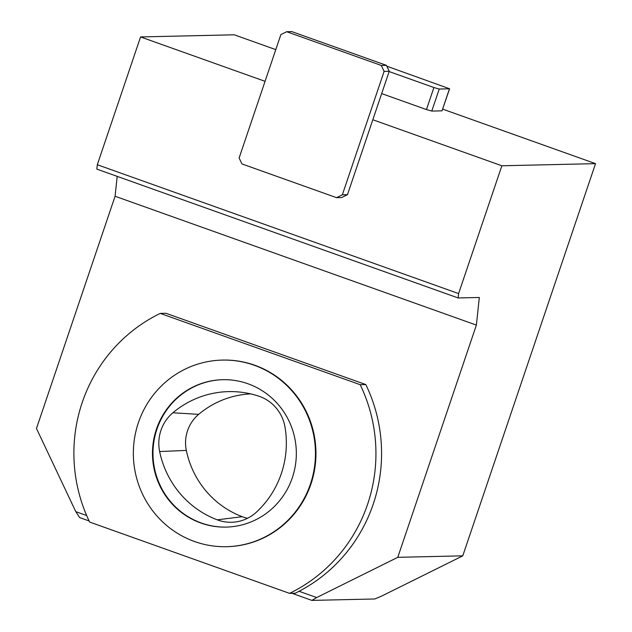 <?xml version="1.0" encoding="UTF-8"?>
<svg xmlns="http://www.w3.org/2000/svg" width="632" height="632" viewBox="0 0 632 632"><rect width="100%" height="100%" fill="white"/><g stroke="black" fill="none" stroke-linecap="round" stroke-linejoin="round"><path stroke-width="0.95" d="M117.197 176.375L115.079 196.252L36.466 428.488L75.8 511.659L79.64 517.576L89.112 520.95M311.9 600.4L316.672 597.548L397.773 557.329L462.774 555.844L381.673 596.071L374.863 598.97L311.9 600.4L291.984 593.298M275.797 49.628L234.227 34.8L140.565 36.933L97.304 164.731L96.838 169.115L458.137 297.956L479.325 297.475L476.378 325.085L115.079 196.252M265.069 81.331L140.565 36.933M462.774 555.844L595.534 163.641L501.863 165.774L372.825 119.756L389.233 71.282L386.421 65.341L291.794 31.6L286.683 31.718L280.885 34.586L239.117 157.984L241.93 163.925L336.556 197.666L341.675 197.547L347.466 194.672L372.825 119.756M595.534 163.641L442.7 109.139M381.681 93.599L426.458 109.565L431.782 111.074L442.021 110.837L449.597 88.772L386.831 66.202M501.863 165.774L458.603 293.572L97.304 164.731M458.603 293.572L458.137 297.956M316.672 597.548L299.07 591.276A154.8 151.024 88.7 0 1 295.191 593.227L289.559 593.353L89.641 522.064A154.8 151.024 88.7 0 1 160.267 313.401L165.9 313.267L365.817 384.564A154.8 151.024 88.7 0 1 299.07 591.276M476.378 325.085L397.773 557.329M86.663 515.53L75.8 511.659M389.138 71.558L433.915 87.532L439.24 89.041L449.597 88.772M336.556 197.666L342.347 194.79L347.466 194.672M342.347 194.79L384.114 71.4L389.233 71.282M384.114 71.4L381.309 65.459L386.421 65.341M381.309 65.459L286.683 31.718M160.267 313.401L360.185 384.69L365.817 384.564M360.185 384.69A154.8 151.024 88.7 0 1 289.559 593.353M222.274 360.09L222.788 360.074A93.323 91.047 88.7 0 1 315.937 451.303A93.323 91.047 88.7 0 1 227.038 546.672L226.525 546.688A93.323 91.047 88.7 0 1 138.376 422.713A93.323 91.047 88.7 0 1 222.274 360.09A93.323 91.047 88.7 0 1 315.431 451.311A93.323 91.047 88.7 0 1 226.525 546.688M156.444 429.152A73.723 71.93 88.7 0 1 222.725 379.682A73.723 71.93 88.7 0 1 296.313 451.746A73.723 71.93 88.7 0 1 226.082 527.096A73.723 71.93 88.7 0 1 156.444 429.152M226.335 527.088A73.723 71.93 88.7 0 1 201.347 523.004A73.723 71.93 88.7 0 1 156.957 429.144A73.723 71.93 88.7 0 1 222.978 379.674M217.25 519.828A93.267 90.992 88.7 0 1 159.643 451.54A39.603 38.639 88.7 0 1 172.892 412.775A93.267 90.992 88.7 0 1 238.762 391.966A93.267 90.992 88.7 0 1 258.923 396.217A39.603 38.639 88.7 0 1 285.016 427.153A93.267 90.992 88.7 0 1 256.592 511.999A39.603 38.639 88.7 0 1 235.799 521.921A39.603 38.639 88.7 0 1 217.25 519.828L242.23 516.692A36.846 35.953 -91.3 0 0 247.602 518.248M250.691 393.894A90.51 88.306 -91.3 0 0 198.661 414.355A36.846 35.953 -91.3 0 0 186.329 450.418A90.51 88.306 -91.3 0 0 242.23 516.692M433.915 87.532L426.458 109.565M439.24 89.041L431.782 111.074M449.478 88.804L442.021 110.837M198.661 414.355L172.892 412.775M186.329 450.418L159.643 451.54"/></g></svg>
